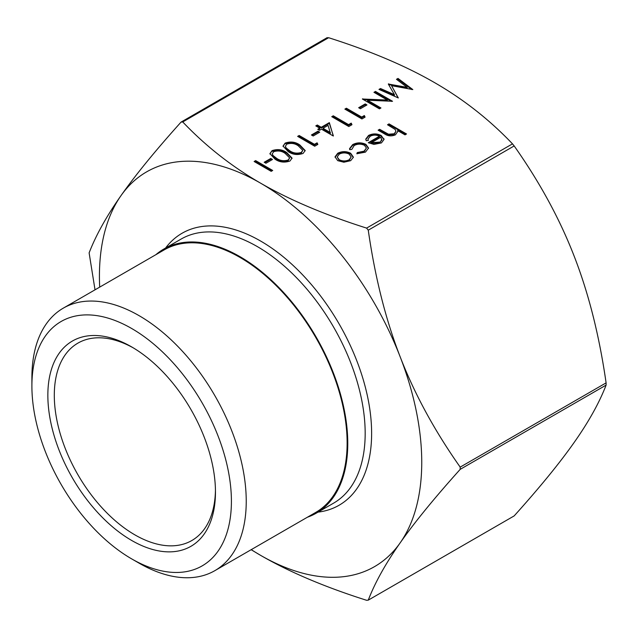 <?xml version="1.0" encoding="UTF-8"?>
<svg xmlns="http://www.w3.org/2000/svg" width="638" height="638" viewBox="0 0 638 638"><rect width="100%" height="100%" fill="white"/><g stroke="black" fill="none" stroke-linecap="round" stroke-linejoin="round"><path stroke-width="0.96" d="M264.188 162.259L270.743 158.471L272.498 159.476L265.934 163.264L264.188 162.259M288.232 151.645L283.033 146.07L285.162 143.079C290.593 141.253 295.482 141.875 299.82 144.954L305.171 150.52L303.09 153.431C297.627 155.297 292.675 154.699 288.232 151.645M311.416 134.985L317.979 131.197L319.726 132.21L313.17 135.998L311.416 134.985M348.595 124.633L351.219 123.118L351.961 124.705L348.811 126.531L331.752 116.682L333.283 115.797L348.595 124.633L348.595 125.375L351.219 123.868L351.219 123.118M358.652 107.718L365.207 103.93L366.962 104.943L360.398 108.731L358.652 107.718M407.14 87.358L396.469 79.319L398.008 78.426L412.818 89.575L391.557 85.683L398.311 97.949L378.988 89.408L380.527 88.522L394.428 94.663L388.311 84.025L407.14 87.358L407.14 88.108L388.662 84.575L388.662 83.825M365.869 144.332L368.549 148.024L365.446 152.139L356.817 153.75L357.304 152.554L364.027 151.19L366.419 148.016L364.473 145.297C360.964 143.702 357.535 143.773 354.178 145.52L351.833 149.396L349.712 149.651L349.536 148.662L352.67 144.619C356.977 142.386 361.379 142.29 365.869 144.332L365.869 145.073L368.525 148.423M387.513 124.761L389.044 123.876L406.534 133.972L405.002 134.857L397.618 130.599L397.729 131.476L395.448 134.817C391.469 136.484 387.808 136.165 384.475 133.86L378.111 130.184L379.642 129.307L388.518 134.219L394.188 133.781L395.959 131.229L395.129 129.426L387.513 124.761M95.022 289.827L89.121 252.887C95.915 235.27 106.546 216.178 121.013 195.619C135.423 175.091 155.433 150.584 181.056 122.097L182.731 121.954C205.723 146.094 231.674 166.494 260.583 183.154C289.437 199.846 324.766 214.823 366.587 228.101L368.262 230.182C375.056 277.378 385.687 319.582 400.154 356.778A227.918 131.588 -120 0 0 260.583 183.154A227.918 131.588 -120 0 0 121.013 195.619A227.918 131.588 -120 0 0 99.695 287.132M251.252 549.637A227.918 131.588 -120 0 0 260.583 555.339A227.918 131.588 -120 0 0 400.154 542.874A227.918 131.588 -120 0 0 400.154 356.778C414.564 394.013 434.574 430.794 460.189 467.12L460.189 469.353C434.574 497.839 414.564 522.347 400.154 542.874C385.687 563.434 375.056 582.518 368.262 600.143L514.172 515.903C539.788 487.416 559.797 462.909 574.208 442.381C588.683 421.822 599.313 402.73 606.1 385.113L606.1 382.88C599.313 335.684 588.683 293.488 574.208 256.285C559.797 219.057 539.788 182.277 514.172 145.942L512.497 143.861C489.505 119.721 463.547 99.321 434.637 82.661C405.792 65.969 370.455 50.984 328.634 37.714L326.959 37.857M379.419 136.245C376.372 134.754 373.326 134.746 370.279 136.221L368.046 139.076L368.317 140.384L366.244 140.759L365.773 139.092L368.557 135.447C372.775 133.39 377.002 133.422 381.245 135.535L384.044 139.467L381.42 142.92L373.948 144.403L368.27 142.689L379.419 136.245L379.419 136.995L368.939 143.04M353.34 157.307L350.661 160.68L343.866 162.227L337.725 160.656L335.038 156.852L337.757 153.232C342.024 151.142 346.314 151.134 350.629 153.208L353.348 157.068M387.354 100.046L373.956 92.319L375.487 91.433L392.545 101.282L367.528 100.222L380.958 107.974L379.427 108.851L362.368 99.01L387.354 100.046L387.354 100.796L363.365 99.584M361.714 117.057L364.338 115.542L365.088 117.129L361.929 118.955L344.871 109.106L346.402 108.221L361.714 117.057L361.714 117.807L364.338 116.291L364.338 115.542M321.257 127.289L329.352 122.616L333.283 135.998L321.48 129.179L319.51 130.319L317.756 129.307L319.726 128.166L315.794 125.893L317.325 125.016L321.257 127.289L321.257 128.031L329.352 123.357L329.352 122.616M314.478 144.332L317.102 142.816L317.852 144.403L314.701 146.222L297.643 136.373L299.174 135.495L314.478 144.332L314.478 145.073L317.102 143.558L317.102 142.816M275.114 159.221L269.914 153.638L272.043 150.648C277.474 148.829 282.363 149.452 286.701 152.53L292.052 158.096L289.971 161.007C284.508 162.873 279.548 162.275 275.114 159.221M254.123 161.502L255.655 160.617L272.713 170.466L271.182 171.343L254.123 161.502M514.172 515.903L368.262 600.143L366.587 600.286C324.766 587.016 289.437 572.031 260.583 555.339L251.149 549.701M181.056 122.097L327.158 37.642M307.412 517.219A152.474 88.028 -120 0 0 316.193 513.199A152.474 88.028 -120 0 0 339.56 391.022A152.474 88.028 -120 0 0 239.96 256.659A152.474 88.028 -120 0 0 163.719 249.107A152.474 88.028 -120 0 0 155.855 254.706M215.445 490.175A113.955 65.794 60 0 1 191.855 540.514A113.955 65.794 60 0 1 134.881 534.867A113.955 65.794 60 0 1 60.435 434.446A113.955 65.794 60 0 1 77.9 343.132A113.955 65.794 60 0 1 133.286 347.869M131.659 540.45A118.516 68.425 -120 0 0 215.461 492.065A118.516 68.425 -120 0 0 131.659 346.912A118.516 68.425 -120 0 0 47.85 395.297A118.516 68.425 -120 0 0 131.659 540.45M131.659 328.49A141.078 81.449 60 0 1 231.411 501.277A141.078 81.449 60 0 1 131.651 558.872A141.078 81.449 60 0 1 31.9 386.086A141.078 81.449 60 0 1 131.659 328.49M131.651 558.872L139.068 563.147A151.557 87.502 -120 0 0 214.846 570.659A151.557 87.502 -120 0 0 238.078 449.208A151.557 87.502 -120 0 0 139.068 315.651A151.557 87.502 -120 0 0 63.29 308.146A151.557 87.502 -120 0 0 31.9 377.529L31.9 386.086M214.846 570.659L315.738 512.41A151.557 87.502 -120 0 0 338.969 390.958A151.557 87.502 -120 0 0 239.96 257.409A151.557 87.502 -120 0 0 164.173 249.897L63.29 308.146M388.151 125.128L389.044 124.617L389.044 123.876M389.044 124.617L405.888 134.347M397.705 131.859L397.618 130.599M378.749 130.559L379.642 130.048L379.642 129.307M379.642 130.048L388.518 134.969L388.518 134.219M388.518 134.969L394.188 134.522L394.188 133.781M394.188 134.522L395.959 131.229M368.046 139.076L368.11 140.424M365.797 139.459L368.557 136.189L368.557 135.447M368.557 136.189C372.775 134.139 377.002 134.163 381.245 136.277L381.245 135.535M381.245 136.277L383.972 139.507L383.972 138.765M381.859 140.296L380.79 137.226L371.332 142.689L371.332 143.43L379.809 142.824L381.859 139.858M379.809 142.824L381.867 139.307L381.867 140.057M371.332 142.689L379.809 142.083M357.105 153.79L357.304 152.554M357.304 153.295L364.027 151.94L364.027 151.19M364.027 151.94L366.419 148.016M349.56 149.021L352.67 145.368L352.67 144.619M352.67 145.368C356.977 143.127 361.379 143.032 365.869 145.073M335.054 157.235L337.757 153.973L337.757 153.232M337.757 153.973C342.024 151.884 346.314 151.884 350.629 153.949L350.629 153.208M350.629 153.949L353.34 157.49M337.191 156.932L339.249 160.513C342.534 162.084 345.828 162.092 349.138 160.537L351.155 156.964L349.09 154.085C345.812 152.514 342.542 152.522 339.296 154.109L337.191 156.932L339.249 159.763C342.534 161.342 345.828 161.35 349.138 159.795L351.155 156.964M339.249 160.513L339.249 159.763M349.138 160.537L349.138 159.795M397.027 79.742L398.008 79.176L398.008 78.426M398.008 79.176L411.789 89.551M398.128 97.869L391.557 85.683M379.714 89.735L380.527 89.264L380.527 88.522M380.527 89.264L394.428 95.413L394.428 94.663M374.602 92.685L375.487 92.175L375.487 91.433M375.487 92.175L391.517 101.426M380.312 108.34L367.528 100.963L367.528 100.222M362.719 99.209L362.719 98.802M359.298 108.093L365.207 104.672L365.207 103.93M365.207 104.672L366.316 105.31M364.338 116.291L364.808 117.288M345.517 109.481L346.402 108.97L346.402 108.221M346.402 108.97L361.714 117.807M351.219 123.868L351.69 124.865M332.398 117.049L333.283 116.539L333.283 115.797M333.283 116.539L348.595 125.375M329.352 123.357L333.395 135.934M318.402 129.681L319.726 128.916L319.726 128.166M316.432 126.268L317.325 125.758L317.325 125.016M317.325 125.758L321.257 128.031M323.003 128.294L323.003 129.043L330.412 133.318L328.091 125.359L323.003 128.294L330.412 132.568M312.062 135.36L317.979 131.946L317.979 131.197M317.979 131.946L319.08 132.584M317.102 143.558L317.572 144.563M298.289 136.747L299.174 136.237L299.174 135.495M299.174 136.237L314.478 145.073M283.057 146.437L285.162 143.079M285.162 143.821C290.593 141.995 295.482 142.625 299.82 145.703L299.82 144.954M299.82 145.703L305.147 150.895M285.385 146.222L286.127 148.662L289.772 151.509C293.137 153.91 296.981 154.468 301.288 153.192L302.771 150.321L298.297 145.847C294.995 143.391 291.183 142.816 286.861 144.116L285.385 146.222L286.127 147.92L289.772 150.767C293.137 153.168 296.981 153.726 301.288 152.45L302.771 150.321M301.288 153.192L301.288 152.45M289.772 151.509L289.772 150.767M286.127 148.662L286.127 147.92M269.938 154.013L272.043 150.648M272.043 151.397C277.474 149.571 282.363 150.201 286.701 153.279L286.701 152.53M286.701 153.279L292.021 158.471M272.266 153.798L273.008 156.238L276.653 159.085C280.018 161.486 283.862 162.044 288.169 160.768L289.644 157.897L285.178 153.415C281.876 150.967 278.056 150.385 273.742 151.692L272.266 153.798L273.008 155.497L276.653 158.344C280.018 160.736 283.862 161.302 288.169 160.026L289.644 157.897M288.169 160.768L288.169 160.026M276.653 159.085L276.653 158.344M273.008 156.238L273.008 155.497M264.826 162.626L270.743 159.213L270.743 158.471M270.743 159.213L271.852 159.851M254.769 161.869L255.655 161.358L255.655 160.617M255.655 161.358L272.067 170.832M512.497 143.861L366.587 228.101M182.731 121.954L328.634 37.714M368.262 230.182L514.172 145.942M460.189 469.353L606.1 385.113M606.1 382.88L460.189 467.12M163.719 249.107L181.128 239.059A152.474 88.028 60 0 1 257.361 246.611A152.474 88.028 60 0 1 356.969 380.974A152.474 88.028 60 0 1 333.594 503.151L316.193 513.199M318.043 512.131A157.028 90.66 -120 0 0 367.544 396.557A157.028 90.66 -120 0 0 260.583 241.028A157.028 90.66 -120 0 0 165.569 248.046M385.504 133.43L385.504 132.688"/></g></svg>
